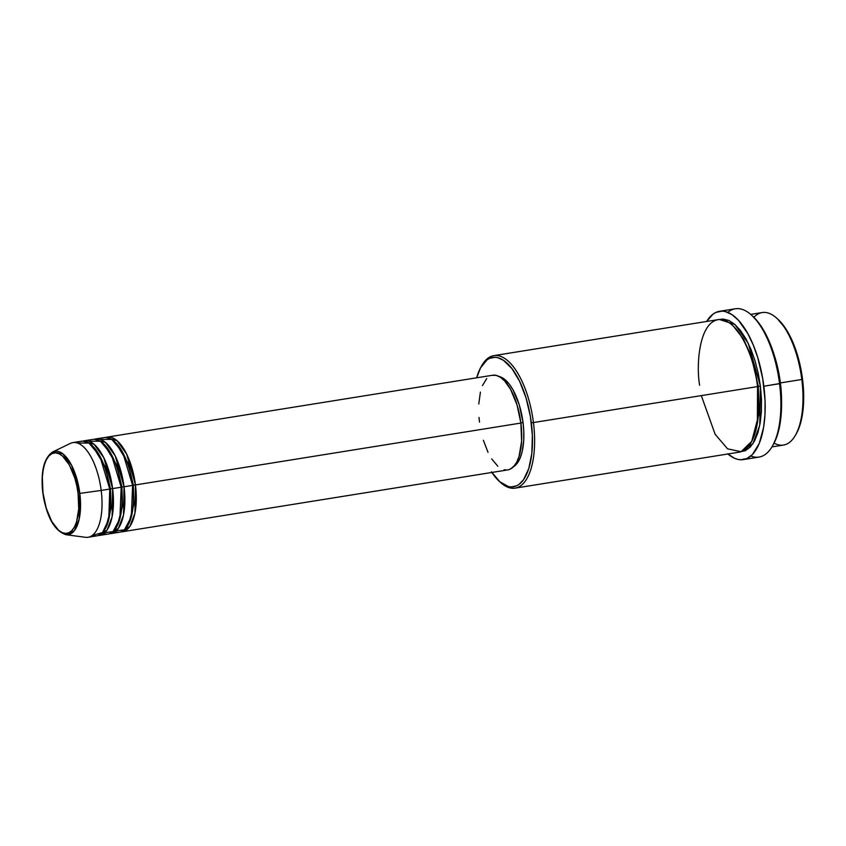 <?xml version="1.0" encoding="UTF-8"?>
<svg xmlns="http://www.w3.org/2000/svg" width="846" height="846" viewBox="0 0 846 846"><rect width="100%" height="100%" fill="white"/><g stroke="black" fill="none" stroke-linecap="round" stroke-linejoin="round"><path stroke-width="1.27" d="M78.096 493.556C80.285 505.358 78.551 533.192 65.618 533.435C52.537 532.578 43.738 504.502 42.956 492.732L42.342 477.345L43.093 470.418L44.5 464.359L46.53 459.41L49.1 455.761L52.103 453.541L55.434 452.853L58.956 453.71L62.551 456.079L69.351 464.951L74.808 478.106L76.764 485.689L78.096 493.556L78.71 508.943L76.552 521.929L74.522 526.878L71.952 530.527L68.949 532.747L65.618 533.435L62.086 532.578L58.501 530.209L51.701 521.337L46.244 508.182L42.956 492.732C40.756 480.93 42.501 453.096 55.434 452.853C68.505 453.71 77.314 481.786 78.096 493.556L79.82 493.408L78.096 493.556M96.677 535.888A47.936 20.41 -99.1 0 1 92.214 535.497L102.535 532.568L108.774 519.444L109.758 489.051A47.936 20.41 -99.1 0 0 81.48 441.231L72.915 442.606A47.936 20.41 80.9 0 1 101.192 490.426L109.758 489.051L101.192 490.426A47.936 20.41 -99.1 0 1 85.509 537.295L65.988 534.725L74.353 530.706L79.207 519.042L79.82 493.408A42.258 17.988 80.9 0 1 65.988 534.725C54.281 530.791 46.551 516.779 42.797 492.7C40.555 471.613 43.855 458.035 52.695 451.944A42.258 17.988 80.9 0 1 79.82 493.408L101.192 490.426L79.82 493.408L71.688 465.49L62.731 453.731L52.695 451.944L70.43 443.389A47.936 20.41 -99.1 0 1 101.192 490.426A47.936 20.41 80.9 0 1 88.111 537.263L96.677 535.888A47.936 20.41 -99.1 0 0 109.758 489.051L99.849 456.068L88.967 443.071L77.367 442.997M105.761 437.456L116.938 440.618L126.657 454.091L135.455 484.927L133.34 485.139L128.169 463.259L115.363 442.247L128.169 463.259L133.34 485.139L132.589 485.287L133.34 485.139L133.911 504.449L128.539 524.319L133.911 504.449L133.34 485.139L135.455 484.927A47.936 20.41 80.9 0 1 122.363 531.764A47.936 20.41 80.9 0 1 120.925 531.88L129.872 526.402L134.937 513.173L135.455 484.927L520.882 423.063L135.455 484.927A47.936 20.41 80.9 0 0 107.178 437.107A47.936 20.41 80.9 0 0 105.761 437.456M115.056 531.827A47.936 20.41 -99.1 0 0 119.508 532.229A47.936 20.41 -99.1 0 0 132.6 485.382L122.691 452.399L111.809 439.402L100.209 439.338M94.34 439.286L105.517 442.447L115.236 455.931L124.034 486.757L121.919 486.968L116.759 465.099L103.942 444.076L116.759 465.099L121.919 486.968L121.168 487.116L121.919 486.968L122.49 506.289L117.118 526.159L122.49 506.289L121.919 486.968L124.034 486.757A47.936 20.41 80.9 0 1 110.942 533.604A47.936 20.41 80.9 0 1 109.504 533.71L118.451 528.242L123.516 515.013L124.034 486.757L132.6 485.382L124.034 486.757A47.936 20.41 80.9 0 0 95.757 438.937A47.936 20.41 80.9 0 0 94.34 439.286M103.635 533.667A47.936 20.41 -99.1 0 0 108.087 534.059A47.936 20.41 -99.1 0 0 121.179 487.222L111.27 454.239L100.388 441.231L88.788 441.168M82.929 441.126L94.096 444.287L103.815 457.76L112.613 488.597L110.498 488.808L105.338 466.929L92.531 445.916L105.338 466.929L110.498 488.808L109.747 488.956L110.498 488.808L111.08 508.118L105.697 527.989L111.08 508.118L110.498 488.808L112.613 488.597A47.936 20.41 80.9 0 1 99.532 535.433A47.936 20.41 80.9 0 1 98.083 535.539L107.04 530.072L112.095 516.843L112.613 488.597L121.179 487.222L112.613 488.597A47.936 20.41 80.9 0 0 84.336 440.777A47.936 20.41 80.9 0 0 82.929 441.126M795.504 435.14L796.393 433.564A65.512 27.897 -99.1 0 0 802.537 379.241L801.807 379.484A67.109 28.574 80.9 0 1 795.504 435.14A67.109 28.574 80.9 0 1 774.079 443.135M499.246 481.268L500.578 482.484A67.109 28.574 -99.1 0 0 533.435 422.566L531.32 422.778A65.512 27.897 80.9 0 1 499.246 481.268A65.512 27.897 80.9 0 1 491.875 472.459M772.504 445.969L773.392 444.404A73.496 31.291 -99.1 0 0 780.298 383.45L779.557 383.693A75.093 31.979 80.9 0 1 772.504 445.969A75.093 31.979 80.9 0 1 750.825 456.005M774.058 354.569L780.393 382.921A67.109 28.574 80.9 0 1 781.577 401.448L780.393 382.921L801.807 379.484L780.393 382.921A67.109 28.574 80.9 0 0 774.058 354.569M733.154 325.932L743.475 339.003L751.058 355.627L758.291 386.347L757.54 386.495L758.291 386.347L751.058 355.627L743.475 339.003L733.154 325.932M481.374 366.35A67.109 28.574 80.9 0 1 493.842 355.627A67.109 28.574 80.9 0 1 533.435 422.566L757.551 386.59L533.435 422.566A67.109 28.574 80.9 0 1 515.108 488.142L739.224 452.166A67.109 28.574 -99.1 0 0 757.551 386.59C756.261 367.196 741.752 320.909 720.2 319.492C698.881 319.894 696.015 365.768 699.631 385.226M740.641 451.859L752.898 443.759L759.761 425.252L760.406 386.136L758.206 373.16L754.992 360.671L750.867 349.123L745.992 338.971L740.557 330.606L734.772 324.356L728.871 320.444L723.055 319.037L719.396 319.502L734.92 324.483L748.298 343.402L760.406 386.136L758.291 386.347L760.406 386.136L761.485 399.079L761.411 411.494L760.184 422.915L757.857 432.898L754.505 441.052L750.275 447.069L745.326 450.717L739.838 451.859M122.363 531.764L507.79 469.9A47.936 20.41 -99.1 0 0 520.882 423.063L521.601 441.178L519.053 456.459L516.663 462.286L513.649 466.58L510.106 469.192L507.769 469.9M513.522 466.706A46.34 19.733 -99.1 0 0 523.04 422.588L520.861 422.937L523.04 422.588L523.79 431.523L523.737 440.1L522.183 451.563L520.205 457.855L517.583 462.773L512.634 467.182M515.108 488.142A67.109 28.574 80.9 0 1 499.912 481.85M743.348 459.6L759.052 457.083A75.093 31.979 -99.1 0 0 779.557 383.693L763.853 386.22A75.093 31.979 80.9 0 1 743.348 459.6A75.093 31.979 80.9 0 1 727.909 453.985M771.954 446.91L783.481 445.07A67.109 28.574 -99.1 0 0 801.807 379.484A67.109 28.574 -99.1 0 0 762.204 312.544L750.677 314.395M102.07 533.033L113.036 531.616L119.91 518.693L121.179 487.222A47.936 20.41 -99.1 0 0 92.901 439.402L84.336 440.777M777.516 318.931L785.871 328.883L790.925 337.966L797.249 354.379L801.606 372.885L803.594 391.878L803.066 409.728L800.052 424.893L796.372 433.596M752.221 315.791L758.555 322.633L767.259 337.131L774.365 355.553L779.24 376.311L781.471 397.62L780.879 417.649L777.495 434.664L773.371 444.436M779.557 383.693A75.093 31.979 -99.1 0 0 735.248 308.779L719.544 311.296A75.093 31.979 80.9 0 1 763.853 386.22L780.298 383.45A73.496 31.291 -99.1 0 0 752.834 316.33L751.502 315.114A75.093 31.979 80.9 0 1 779.557 383.693M727.719 453.816L734.328 458.194L737.617 459.336L740.832 459.769L746.976 458.49L752.517 454.408L759.264 443.389L763.61 427.378L764.974 414.593L765.059 400.697L762.775 378.923L757.794 357.721L753.173 344.798L747.727 333.44L738.442 320.264L731.864 314.553L725.276 311.561L722.061 311.127L715.917 312.407L713.051 314.109L706.643 321.459A75.093 31.979 80.9 0 1 719.544 311.296M701.302 395.621L715.134 434.273L727.592 448.845L741.096 451.711L751.703 441.411L757.36 423.201L757.551 386.59A67.109 28.574 -99.1 0 0 717.958 319.651L493.842 355.627M491.441 471.804L499.796 481.755L508.425 486.566L511.238 486.947L516.599 485.826L519.095 484.346L523.6 479.597L528.824 468.43L531.838 453.266L532.367 435.415L530.379 416.422L526.032 397.916L519.708 381.504L511.946 368.581L503.412 360.269L497.67 357.657L494.857 357.276L489.496 358.397L487 359.878L480.528 367.841L476.679 377.792A65.512 27.897 80.9 0 1 480.93 367.122A65.512 27.897 80.9 0 1 509.451 365.578A65.512 27.897 80.9 0 1 531.32 422.778L533.435 422.566A67.109 28.574 -99.1 0 0 511.026 363.97A67.109 28.574 -99.1 0 0 481.818 365.546L480.93 367.122M499.045 376.481L505.348 379.928L509.334 384.243L513.088 390.017L519.307 405.001L523.04 422.588A46.34 19.733 -99.1 0 0 499.045 376.481M506.183 470.006L504.131 469.731M497.808 466.209L491.706 458.934M488.005 452.282L483.373 440.269M479.502 422.08L479.016 417.438M478.783 403.965L480.401 392.1M482.432 385.586L486.736 378.553M492.203 375.317L496.253 375.413L500.462 377.316L504.66 380.964L510.582 389.372L517.012 404.864L520.882 423.063A47.936 20.41 -99.1 0 0 492.594 375.243L107.178 437.107M113.491 531.203L124.457 529.786L131.331 516.864L132.6 485.382A47.936 20.41 -99.1 0 0 104.322 437.562L95.757 438.937M751.692 441.443L759.116 413.44L758.291 386.347L759.116 413.44L751.692 441.443M727.772 312.375A75.093 31.979 80.9 0 1 751.502 315.114M753.881 317.324A67.109 28.574 80.9 0 1 776.734 318.212A67.109 28.574 80.9 0 1 801.807 379.484L802.537 379.241A65.512 27.897 -99.1 0 0 778.066 319.418L776.734 318.212M89.676 443.537L91.167 442.225M119.508 532.229L110.942 533.604M108.087 534.059L99.532 535.433"/></g></svg>
